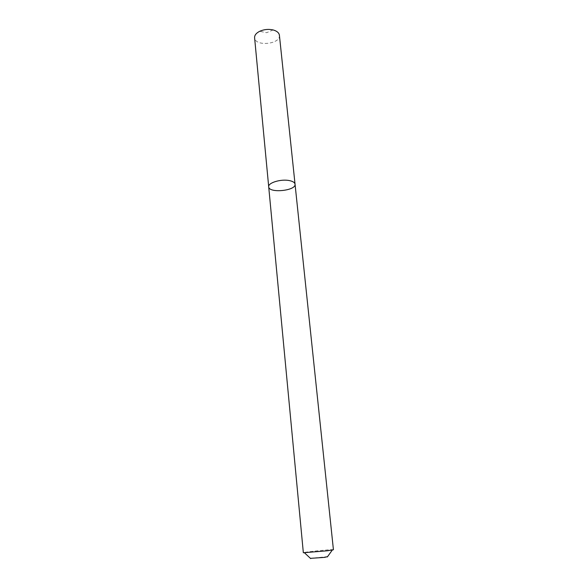<?xml version="1.0" encoding="UTF-8"?>
<svg xmlns="http://www.w3.org/2000/svg" width="588" height="588" viewBox="0 0 588 588"><rect width="100%" height="100%" fill="white"/><g stroke="black" fill="none" stroke-linecap="round" stroke-linejoin="round"><path stroke-width="0.44" stroke-dasharray="2.94 2.21" d="M295.044 184.184C296.286 190.784 268.789 193.525 268.701 186.808M333.425 549.751C333.955 549.008 302.666 552.132 303.342 552.749M327.575 556.638L310.435 558.35M279.41 35.273C280.88 44.284 254.935 46.871 254.597 37.75M273.126 29.951L266.621 32.7L259.705 31.296"/><path stroke-width="0.88" d="M289.414 180.597C292.897 181.317 294.772 182.515 295.044 184.184C296.286 190.784 268.789 193.525 268.701 186.808C267.819 182.809 281.057 178.774 289.414 180.597C292.897 181.317 294.772 182.515 295.044 184.184L279.41 35.273C279.079 33.002 277.257 31.304 273.927 30.186L273.126 29.951C268.503 28.922 264.027 29.371 259.705 31.296C256.184 33.09 254.479 35.243 254.597 37.75L268.701 186.808C267.819 182.809 281.057 178.774 289.414 180.597M268.701 186.808L303.342 552.749L327.516 550.765L333.425 549.751L295.044 184.184M310.435 558.35L324.488 557.387L327.575 556.638M327.362 556.939L332.293 550.067M310.699 558.6L304.51 552.838"/></g></svg>

